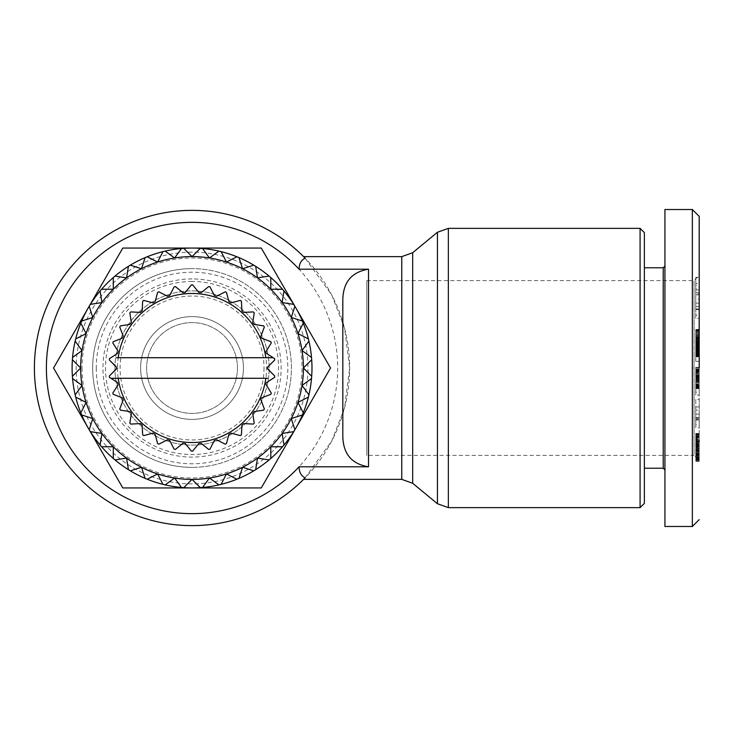 <?xml version="1.0" encoding="UTF-8"?>
<svg xmlns="http://www.w3.org/2000/svg" width="736" height="736" viewBox="0 0 736 736"><rect width="100%" height="100%" fill="white"/><g stroke="black" fill="none" stroke-linecap="round" stroke-linejoin="round"><path stroke-width="0.55" stroke-dasharray="3.68 2.76" d="M699.2 368L699.2 216.522L699.2 368L692.346 368L692.346 209.512M692.346 526.488L692.346 368M366.804 280.618L694.057 280.618L699.2 275.476L699.2 460.524L694.057 455.382L694.057 280.618L694.057 455.382L366.804 455.382L366.804 280.618L366.804 455.382M663.219 468.234L663.219 267.766M664.93 368L664.93 469.945L664.93 368M644.368 267.766L644.368 468.234L644.368 267.766M640.09 507.638L640.09 228.362M305.054 477.885L331.789 440.919L344.577 407.753L349.664 368L344.586 328.302L331.789 295.072L305.054 258.115M192.041 210.367A157.633 157.633 0 0 0 34.408 368A157.633 157.633 0 0 0 192.041 525.633A157.633 157.633 0 0 0 349.664 368A157.633 157.633 0 0 0 192.041 210.367M192.041 467.378A99.378 99.378 0 0 1 92.662 368A99.378 99.378 0 0 1 192.041 268.622A99.378 99.378 0 0 0 92.662 368A99.378 99.378 0 0 0 192.041 467.378A99.378 99.378 0 0 1 92.662 368A99.378 99.378 0 0 1 192.041 268.622A99.378 99.378 0 0 0 92.662 368A99.378 99.378 0 0 0 192.041 467.378A99.378 99.378 0 0 0 291.41 368A99.378 99.378 0 0 0 192.041 268.622A99.378 99.378 0 0 1 291.41 368A99.378 99.378 0 0 1 192.041 467.378A99.378 99.378 0 0 0 291.41 368A99.378 99.378 0 0 0 192.041 268.622A99.378 99.378 0 0 1 291.41 368A99.378 99.378 0 0 1 192.041 467.378M192.041 222.364A145.636 145.636 0 0 0 46.396 368A145.636 145.636 0 0 0 192.041 513.636A145.636 145.636 0 0 0 337.677 368A145.636 145.636 0 0 0 192.041 222.364M72.1 368A119.94 119.94 0 0 0 192.041 487.94A119.94 119.94 0 0 0 311.972 368A119.94 119.94 0 0 0 192.041 248.06A119.94 119.94 0 0 0 72.1 368A119.94 119.94 0 0 0 192.041 487.94A119.94 119.94 0 0 0 311.972 368A119.94 119.94 0 0 0 192.041 248.06A119.94 119.94 0 0 0 72.1 368M114.936 368A77.105 77.105 0 0 1 192.041 290.895A77.105 77.105 0 0 1 269.137 368A77.105 77.105 0 0 1 192.041 445.105A77.105 77.105 0 0 1 114.936 368A77.105 77.105 0 0 1 192.041 290.895A77.105 77.105 0 0 1 269.137 368A77.105 77.105 0 0 1 192.041 445.105A77.105 77.105 0 0 1 114.936 368M192.041 252.117A115.883 115.883 0 0 0 76.158 368A115.883 115.883 0 0 0 192.041 483.883A115.883 115.883 0 0 0 307.924 368A115.883 115.883 0 0 0 192.041 252.117M264.003 368A71.962 71.962 0 0 1 192.041 439.962A71.962 71.962 0 0 1 120.078 368A71.962 71.962 0 0 1 192.041 296.038A71.962 71.962 0 0 1 264.003 368M82.046 368A109.995 109.995 0 0 0 192.041 477.995A109.995 109.995 0 0 0 302.036 368A109.995 109.995 0 0 0 192.041 258.005A109.995 109.995 0 0 0 82.046 368M96.25 368A95.79 95.79 0 0 0 192.041 463.79A95.79 95.79 0 0 0 287.822 368A95.79 95.79 0 0 0 192.041 272.21A95.79 95.79 0 0 0 96.25 368M243.441 368A51.4 51.4 0 0 1 192.041 419.4A51.4 51.4 0 0 1 140.631 368A51.4 51.4 0 0 1 192.041 316.6A51.4 51.4 0 0 1 243.441 368A51.4 51.4 0 0 1 192.041 419.4A51.4 51.4 0 0 1 140.631 368A51.4 51.4 0 0 1 192.041 316.6A51.4 51.4 0 0 1 243.441 368A51.4 51.4 0 0 1 192.041 419.4A51.4 51.4 0 0 1 140.631 368A51.4 51.4 0 0 1 192.041 316.6A51.4 51.4 0 0 1 243.441 368A51.4 51.4 0 0 1 192.041 419.4A51.4 51.4 0 0 1 140.631 368A51.4 51.4 0 0 1 192.041 316.6A51.4 51.4 0 0 1 243.441 368M192.041 281.474A86.526 86.526 0 0 0 105.515 368A86.526 86.526 0 0 0 192.041 454.526A86.526 86.526 0 0 0 278.567 368A86.526 86.526 0 0 0 192.041 281.474M192.041 278.907A89.093 89.093 0 0 0 102.939 368A89.093 89.093 0 0 0 192.041 457.093A89.093 89.093 0 0 0 281.134 368A89.093 89.093 0 0 0 192.041 278.907M237.443 368A45.402 45.402 0 0 1 192.041 413.402A45.402 45.402 0 0 1 146.63 368A45.402 45.402 0 0 1 192.041 322.598A45.402 45.402 0 0 1 237.443 368A45.402 45.402 0 0 1 192.041 413.402A45.402 45.402 0 0 1 146.63 368A45.402 45.402 0 0 1 192.041 322.598A45.402 45.402 0 0 1 237.443 368M117.502 368A74.529 74.529 0 0 0 192.041 442.529A74.529 74.529 0 0 0 266.57 368A74.529 74.529 0 0 0 192.041 293.471A74.529 74.529 0 0 0 117.502 368M267.426 368L274.749 376.032A83.104 83.104 0 0 1 274.611 377.338L266.524 382.591L265.742 384.026L271.271 393.052A83.104 83.104 0 0 1 270.866 394.303L261.86 397.762L260.765 399.363L264.334 408.977A83.104 83.104 0 0 1 263.672 410.118L254.15 411.626L252.696 413.319L254.233 423.117A83.104 83.104 0 0 1 253.35 424.092L243.717 423.586L241.914 425.206L241.417 434.838A83.104 83.104 0 0 1 240.35 435.611L231.03 433.118L228.933 434.332L226.44 443.642A83.104 83.104 0 0 1 225.234 444.176L216.642 439.806L214.332 440.551L209.962 449.144A83.104 83.104 0 0 1 208.665 449.42L201.176 443.348L198.766 443.606L192.694 451.094A83.104 83.104 0 0 1 191.378 451.094L185.306 443.606L182.896 443.348L175.407 449.42A83.104 83.104 0 0 1 174.119 449.144L169.74 440.551L167.431 439.806L158.838 444.176A83.104 83.104 0 0 1 157.633 443.642L155.14 434.332L153.042 433.118L143.722 435.611A83.104 83.104 0 0 1 142.664 434.838L142.158 425.206L140.355 423.586L130.723 424.092A83.104 83.104 0 0 1 129.84 423.117L131.348 413.586L129.932 411.626L120.4 410.118A83.104 83.104 0 0 1 119.747 408.977L123.197 399.97L122.213 397.762L113.215 394.303A83.104 83.104 0 0 1 112.801 393.052L118.054 384.965L117.548 382.591L109.462 377.338A83.104 83.104 0 0 1 109.324 376.032L116.647 368L109.324 359.968A83.104 83.104 0 0 1 109.462 358.662L117.548 353.409L118.054 351.035L112.801 342.948A83.104 83.104 0 0 1 113.215 341.697L122.213 338.238L123.197 336.03L119.747 327.023A83.104 83.104 0 0 1 120.4 325.882L129.932 324.374L131.348 322.414L129.84 312.883A83.104 83.104 0 0 1 130.723 311.908L140.355 312.414L142.158 310.794L142.664 301.162A83.104 83.104 0 0 1 143.722 300.389L153.042 302.882L155.14 301.668L157.633 292.358A83.104 83.104 0 0 1 158.838 291.824L167.431 296.194L169.74 295.449L174.119 286.856A83.104 83.104 0 0 1 175.407 286.58L182.896 292.652L185.306 292.394L191.378 284.906A83.104 83.104 0 0 1 192.694 284.906L198.766 292.394L201.176 292.652L208.665 286.58A83.104 83.104 0 0 1 209.962 286.856L214.332 295.449L216.642 296.194L225.234 291.824A83.104 83.104 0 0 1 226.44 292.358L228.933 301.668L231.03 302.882L240.35 300.389A83.104 83.104 0 0 1 241.417 301.162L241.914 310.794L243.717 312.414L253.35 311.908A83.104 83.104 0 0 1 254.233 312.883L252.696 322.681L254.15 324.374L263.672 325.882A83.104 83.104 0 0 1 264.334 327.023L260.765 336.637L261.86 338.238L270.866 341.697A83.104 83.104 0 0 1 271.271 342.948L265.742 351.974L266.524 353.409L274.611 358.662A83.104 83.104 0 0 1 274.749 359.968L267.426 368M699.2 460.524L699.2 275.476M699.2 457.222L695.778 457.222L695.778 441.609L699.2 441.609L699.2 460.69L699.2 433.412L699.2 452.53L699.2 439.944L699.2 440.524L695.778 440.524L699.2 440.11L695.778 439.944L699.2 439.999L695.778 440.441L699.2 440.441M695.778 461.021L699.2 461.021M699.2 377.789L695.778 377.789L695.778 387.568L699.2 387.568L699.2 367.31L699.2 395.066L699.2 368.745L699.2 387.568L695.778 387.568L695.778 395.066L699.2 395.066M699.2 315.118L699.2 306.452L699.2 318.32L699.2 315.118L695.778 315.118L695.778 318.32L699.2 318.32M699.2 277.297L699.2 308.973L699.2 277.297L695.778 277.297L695.778 283.516L699.2 283.516M699.2 343.73L699.2 329.406L699.2 356.785L699.2 343.73L695.778 343.73L695.778 344.908L699.2 344.908M699.2 420.017L699.2 399.4L699.2 427.864L699.2 420.017L695.778 420.017L695.778 427.864L699.2 427.864M695.778 344.908L695.778 355.175L695.778 354.504L699.2 354.513L699.2 347.374L699.2 361.358L699.2 354.513L695.778 354.504L695.778 353.74L699.2 353.74M695.778 458.197L699.2 458.197M695.778 459.034L699.2 459.034M695.778 459.733L699.2 459.733M695.778 460.285L699.2 460.285M695.778 461.27L699.2 461.27M695.778 461.334L699.2 461.334M695.778 461.196L699.2 461.196M695.778 461.095L699.2 461.095M695.778 460.101L699.2 460.101M695.778 459.328L699.2 459.328M695.778 458.611L699.2 458.611M695.778 457.599L699.2 457.599M695.778 456.522L699.2 456.522M695.778 455.372L699.2 455.372M695.778 454.149L699.2 454.149M695.778 453.44L699.2 453.44M695.778 452.465L699.2 452.465M695.778 451.426L699.2 451.426M695.778 450.312L699.2 450.312M695.778 449.116L699.2 449.116M695.778 447.865L699.2 447.865M695.778 445.63L699.2 445.63M695.778 444.342L699.2 444.342M695.778 443.33L699.2 443.33M695.778 442.548L699.2 442.548M695.778 441.609L695.778 440.524M695.778 439.944L699.2 439.926M695.778 440.441L695.778 441.269L699.2 441.269M695.778 441.269L695.778 447.893L699.2 447.893M695.778 447.893L695.778 452.53L699.2 452.53M695.778 452.53L695.778 448.426L699.2 448.426M695.778 448.426L695.778 447.258L699.2 447.258M695.778 447.258L695.778 446.071L699.2 446.071M695.778 446.071L695.778 445.032L699.2 445.032M695.778 445.032L695.778 444.093L699.2 444.093L695.778 444.093L695.778 443.109L699.2 443.109M695.778 443.109L695.778 442.097L699.2 442.097M695.778 442.097L695.778 441.057L699.2 441.057M695.778 441.057L695.778 438.858L699.2 438.858M695.778 438.858L695.778 437.727L699.2 437.727M695.778 437.727L699.2 437.488M695.778 437.488L695.778 436.549L699.2 436.549M695.778 436.549L695.778 435.74L699.2 435.74M695.778 435.74L695.778 435.05L699.2 435.05L695.778 435.059L695.778 434.498L699.2 434.498M695.778 434.498L699.2 434.056M695.778 434.056L699.2 433.964M695.778 433.964L699.2 433.614L695.778 433.412L699.2 433.578M695.778 433.578L699.2 433.918M695.778 433.918L695.778 434.415L699.2 434.415M695.778 434.415L695.778 435.878L699.2 435.878M695.778 435.878L699.2 436.163M695.778 436.163L695.778 437.129L699.2 437.129M695.778 437.129L695.778 438.187L699.2 438.187M695.778 438.187L695.778 439.346L699.2 439.346M695.778 439.346L695.778 440.064L699.2 440.064M695.778 440.064L695.778 441.223L699.2 441.223M695.778 441.223L695.778 442.456L699.2 442.456M695.778 442.456L695.778 443.753L699.2 443.753L695.778 443.753L695.778 444.958L699.2 444.958M695.778 444.958L695.778 445.915L699.2 445.915M695.778 445.915L695.778 446.973L699.2 446.973M695.778 446.973L695.778 448.132L699.2 448.132M695.778 448.132L695.778 449.383L699.2 449.383M695.778 449.383L695.778 451.288L699.2 451.288M695.778 451.288L695.778 452.511L699.2 452.511M695.778 452.511L695.778 453.348L699.2 453.348M695.778 453.348L699.2 453.468M695.778 453.468L695.778 454.563L699.2 454.563M695.778 454.563L699.2 454.848M695.778 454.848L699.2 455.087M695.778 455.087L699.2 454.811M695.778 454.811L695.778 454.011L699.2 454.011M695.778 454.011L699.2 453.634M695.778 453.634L695.778 452.585L699.2 452.585M695.778 452.585L695.778 451.545L699.2 451.545M695.778 451.545L699.2 451.104M695.778 451.104L695.778 449.99L699.2 449.99M695.778 449.99L695.778 448.822L699.2 448.822M695.778 448.822L695.778 443.753L695.778 444.59L699.2 444.59M695.778 444.59L695.778 445.703L699.2 445.703M695.778 445.703L695.778 446.826L699.2 446.826M695.778 446.826L695.778 447.939L699.2 447.939M695.778 447.939L695.778 449.052L699.2 449.052M695.778 449.052L695.778 450.156L699.2 450.156M695.778 450.156L695.778 450.699L699.2 450.699M695.778 450.699L695.778 451.683L699.2 451.683M695.778 451.683L695.778 452.695L699.2 452.695M695.778 452.695L695.778 453.707L699.2 453.707M695.778 453.707L695.778 454.747L699.2 454.747M695.778 454.747L695.778 455.814L699.2 455.814M695.778 455.814L695.778 456.872L699.2 456.872M695.778 376.639L699.2 376.639L695.778 376.206L699.2 376.179L699.2 379.859L695.778 379.859L695.778 381.119L695.778 375.94L699.2 375.737L695.778 375.976L695.778 377.255L699.2 377.255M695.778 395.066L695.778 392.159L699.2 392.159M695.778 392.159L695.778 384.597L699.2 384.597M695.778 384.597L695.778 386.198L699.2 386.198M695.778 386.198L695.778 374.882L699.2 374.882M695.778 374.882L695.778 367.31L699.2 367.31M695.778 367.31L695.778 370.217L699.2 370.217M695.778 370.217L695.778 377.789M699.2 309.654L695.778 309.654L695.778 306.452L699.2 306.452M695.778 306.452L695.778 315.118M695.778 318.32L695.778 309.654M699.2 294.842L695.778 294.842L695.778 288.871L699.2 288.871M695.778 288.871L695.778 277.297M695.778 283.516L695.778 308.973L699.2 308.973M695.778 308.973L695.778 303.14L699.2 303.14M695.778 303.14L695.778 299.193L699.2 299.193M695.778 299.193L695.778 292.707L699.2 292.707M695.778 292.707L695.778 294.842M695.778 353.74L695.778 341.136L699.2 341.136L695.778 341.118L695.778 342.47L699.2 342.47M695.778 342.47L695.778 343.73M695.778 346.003L699.2 346.003M695.778 347.006L699.2 347.006L695.778 347.006M695.778 348.082L699.2 348.082M695.778 349.223L699.2 349.223M695.778 350.299L699.2 350.299M695.778 351.293L699.2 351.293M695.778 352.213L699.2 352.213M695.778 353.068L699.2 353.068M695.778 353.317L699.2 353.317M695.778 354.007L699.2 354.007M695.778 354.632L699.2 354.632M695.778 355.644L695.778 356.748L695.778 355.157L699.2 355.175L695.778 355.157L695.778 355.644L699.2 355.644M695.778 356.049L699.2 356.049M695.778 356.371L699.2 356.371M695.778 356.399L699.2 356.399M695.778 356.61L699.2 356.61M695.778 356.785L699.2 356.785M695.778 356.555L699.2 356.555M695.778 356.298L699.2 356.298M695.778 356.141L699.2 356.141M695.778 355.7L699.2 355.7M695.778 352.857L699.2 352.857M695.778 352.535L699.2 352.535M695.778 351.661L699.2 351.661M695.778 350.686L699.2 350.686M695.778 349.609L699.2 349.609M695.778 347.162L695.778 329.958L695.778 348.818L699.2 348.432L695.778 348.441L695.778 347.162L699.2 347.162M695.778 345.782L699.2 345.782M695.778 345.267L699.2 345.267M695.778 343.942L699.2 343.942M695.778 342.663L699.2 342.663M695.778 341.449L699.2 341.449M695.778 340.299L699.2 340.299M695.778 339.195L699.2 339.195M695.778 338.367L699.2 338.367M695.778 329.406L695.778 341.118L695.778 337.318L699.2 337.3L695.778 337.318L695.778 329.406L699.2 329.406M695.778 336.15L699.2 336.15M695.778 334.935L699.2 334.935M695.778 333.656L699.2 333.656M695.778 332.313L699.2 332.313M695.778 329.958L699.2 329.958M695.778 342.157L699.2 342.157M695.778 343.307L699.2 343.307M695.778 338.036L699.2 338.036M695.778 338.551L699.2 338.551M695.778 339.259L699.2 339.259M695.778 340.501L699.2 340.501M695.778 341.578L699.2 341.578M695.778 341.734L699.2 341.734M695.778 342.958L699.2 342.958M695.778 344.19L699.2 344.19M695.778 344.356L699.2 344.356M695.778 345.598L699.2 345.598M695.778 346.638L699.2 346.638M695.778 347.484L699.2 347.484M695.778 348.156L699.2 348.156M695.778 348.257L699.2 348.257M695.778 348.597L699.2 348.597M695.778 354.513L695.778 361.358L695.778 348.754L699.2 348.781L695.778 348.754L695.778 347.374L699.2 347.374L695.778 347.374L695.778 354.513L699.2 354.513M695.778 348.818L699.2 348.818M695.778 348.698L699.2 348.698M695.778 348.413L699.2 348.413M695.778 348.018L699.2 348.018M695.778 347.548L699.2 347.548M695.778 346.371L699.2 346.371M695.778 345.653L699.2 345.653M695.778 344.669L699.2 344.669M695.778 343.565L699.2 343.565M695.778 342.396L699.2 342.396M695.778 340.428L699.2 340.428M695.778 339.314L699.2 339.314M695.778 338.422L699.2 338.422M695.778 338.164L699.2 338.164M695.778 337.603L699.2 337.603M695.778 329.507L699.2 329.507M695.778 329.765L699.2 329.765M695.778 330.114L699.2 330.114M695.778 330.593L699.2 330.593M695.778 330.933L699.2 330.933M695.778 331.678L699.2 331.678M695.778 332.552L699.2 332.552M695.778 333.564L699.2 333.564M695.778 333.813L699.2 333.813M695.778 334.678L699.2 334.678M695.778 335.708L699.2 335.708M695.778 336.886L699.2 336.886M695.778 338.238L699.2 338.238M695.778 339.738L699.2 339.738M699.2 406.934L695.778 406.934L695.778 399.4L699.2 399.4M695.778 399.4L695.778 420.017M695.778 427.864L695.778 424.764L699.2 424.764M695.778 424.764L695.778 417.413L699.2 417.413M695.778 417.413L695.778 418.241L699.2 418.241M695.778 418.241L695.778 410.062L699.2 410.062M695.778 410.062L695.778 406.934M699.2 387.09L695.778 387.09L695.778 386.372L699.2 386.372M695.778 386.372L695.778 385.508L699.2 385.508M695.778 385.508L699.2 385.149M695.778 385.149L695.778 384.137L699.2 384.137M695.778 384.137L695.778 382.922L699.2 382.922M695.778 382.922L699.2 382.656M695.778 382.656L695.778 381.561L699.2 381.864L699.2 376.639M695.778 377.255L695.778 381.644L695.778 380.3L699.2 380.3L695.778 380.3L695.778 378.874L699.2 378.874M695.778 378.874L695.778 377.715L699.2 377.715M695.778 377.715L695.778 376.354L699.2 376.354M695.778 376.354L695.778 375.093L699.2 375.093M695.778 375.093L695.778 373.971L699.2 373.971M695.778 373.971L695.778 372.959L699.2 372.959M695.778 372.959L695.778 372.039L699.2 372.039M695.778 372.039L695.778 371.248L699.2 371.248M695.778 371.248L699.2 371.082M695.778 371.082L695.778 370.53L699.2 370.53M695.778 370.53L695.778 370.052L699.2 370.052L695.778 370.088L699.2 369.656L695.778 369.325L699.2 369.325M695.778 369.325L699.2 369.076M695.778 369.076L699.2 369.021M695.778 369.021L699.2 369.242M695.778 369.242L699.2 369.288M695.778 369.288L695.778 370.604L699.2 370.604M695.778 370.604L699.2 370.916M695.778 370.916L695.778 371.726L699.2 371.726M695.778 371.726L695.778 372.674L699.2 372.674M695.778 372.674L695.778 373.713L699.2 373.713M695.778 373.713L699.2 373.787M695.778 373.787L695.778 374.808L699.2 374.808M695.778 374.808L695.778 378.681L699.2 378.69L695.778 378.681L695.778 379.859M695.778 378.828L699.2 378.828M695.778 380.466L699.2 380.466L699.2 381.119L695.778 381.119L699.2 381.128L695.778 381.561L699.2 381.644L695.778 381.68L695.778 382.876L699.2 382.876M695.778 382.876L695.778 383.953L699.2 383.953M695.778 383.953L695.778 384.91L699.2 384.91M695.778 384.91L695.778 385.747L699.2 385.747M695.778 385.747L695.778 386.437L699.2 386.437M695.778 386.437L699.2 386.51M695.778 386.51L695.778 387.016L699.2 387.016M695.778 387.016L699.2 387.449M695.778 387.449L699.2 387.835M695.778 387.835L699.2 388.13M695.778 388.13L699.2 388.378M695.778 388.378L699.2 388.544M695.778 388.544L699.2 388.645M695.778 388.645L699.2 388.617M695.778 388.617L699.2 388.461M695.778 388.461L699.2 388.268M695.778 388.268L699.2 388.001M695.778 388.001L699.2 387.964M695.778 387.964L695.778 387.09M695.778 361.358L699.2 361.358L695.778 361.358M695.778 355.755L699.2 355.755M695.778 355.194L699.2 355.194M695.778 354.494L699.2 354.494M695.778 353.685L699.2 353.685M695.778 352.756L699.2 352.756M695.778 352.075L699.2 352.075M695.778 351.109L699.2 351.109M695.778 349.996L699.2 349.996M695.778 293.949L695.778 285.264L695.778 293.949L699.2 293.949L699.2 285.264L695.778 285.264M695.778 419.235L695.778 414.12L695.778 420.946L695.778 419.235L699.2 419.235L699.2 414.12L699.2 420.946L695.778 420.946M695.778 375.737L699.2 375.59L695.778 375.737M695.778 375.489L699.2 375.59L695.778 375.489M664.93 526.488L664.93 209.512M695.778 289.901L699.2 289.901M699.2 285.264L699.2 293.949M695.778 414.12L699.2 414.12M699.2 420.946L699.2 419.235M695.778 378L699.2 378M695.778 377.034L699.2 377.034M695.778 376.308L699.2 376.308M695.778 376.252L699.2 376.252M695.778 375.59L699.2 375.59L695.778 375.59M695.778 375.461L699.2 375.461L695.778 375.461M695.778 375.94L699.2 375.94M695.778 377.504L699.2 377.504M695.778 378.644L699.2 378.644M695.778 379.39L699.2 379.39M695.778 380.365L699.2 380.365M695.778 381.211L699.2 381.211M695.778 381.478L699.2 381.478M695.778 381.828L699.2 381.828L695.778 381.864M695.778 381.91L699.2 381.91M695.778 381.947L699.2 381.947L695.778 381.929M695.778 381.745L699.2 381.745M695.778 381.598L699.2 381.598M699.2 379.859L699.2 380.466M644.368 503.36L644.368 232.64M342.82 436.54L342.82 299.46M261.28 487.94L122.792 487.94L53.544 368L122.792 248.06L261.28 248.06L330.528 368L261.28 487.94M291.272 317.437A111.366 111.366 0 0 1 113.289 446.752A111.366 111.366 0 0 1 242.595 268.769A111.366 111.366 0 0 1 291.272 317.437L302.404 321.062A119.94 119.94 0 0 1 303.269 323.15L297.96 333.583L308.393 338.9A119.94 119.94 0 0 1 308.918 341.099L302.036 350.575L311.512 357.457A119.94 119.94 0 0 1 311.687 359.72L303.407 368L311.687 376.28A119.94 119.94 0 0 1 311.512 378.543L302.036 385.425L308.918 394.901A119.94 119.94 0 0 1 308.393 397.1L297.96 402.417L303.269 412.85A119.94 119.94 0 0 1 302.404 414.938L291.272 418.563L294.888 429.695A119.94 119.94 0 0 1 293.701 431.627L282.136 433.458L283.967 445.032A119.94 119.94 0 0 1 282.495 446.752L270.784 446.752L270.784 458.464A119.94 119.94 0 0 1 269.063 459.936L257.499 458.105L255.668 469.669A119.94 119.94 0 0 1 253.736 470.847L242.595 467.231L238.979 478.372A119.94 119.94 0 0 1 236.891 479.237L226.449 473.92L221.131 484.352A119.94 119.94 0 0 1 218.932 484.886L209.456 477.995L202.575 487.471A119.94 119.94 0 0 1 200.321 487.655L192.041 479.366L183.761 487.655A119.94 119.94 0 0 1 181.498 487.471L174.616 477.995L165.14 484.886A119.94 119.94 0 0 1 162.941 484.352L157.624 473.92L147.191 479.237A119.94 119.94 0 0 1 145.093 478.372L141.478 467.231L130.336 470.847A119.94 119.94 0 0 1 128.404 469.669L126.574 458.105L115.009 459.936A119.94 119.94 0 0 1 113.289 458.464L113.289 446.752L101.577 446.752A119.94 119.94 0 0 1 100.105 445.032L101.936 433.458L90.372 431.627A119.94 119.94 0 0 1 89.185 429.695L92.81 418.563L81.668 414.938A119.94 119.94 0 0 1 80.804 412.85L86.121 402.417L75.679 397.1A119.94 119.94 0 0 1 75.155 394.901L82.036 385.425L72.56 378.543A119.94 119.94 0 0 1 72.386 376.28L80.666 368L72.386 359.72A119.94 119.94 0 0 1 72.56 357.457L82.036 350.575L75.155 341.099A119.94 119.94 0 0 1 75.679 338.9L86.121 333.583L80.804 323.15A119.94 119.94 0 0 1 81.668 321.062L92.81 317.437L89.185 306.305A119.94 119.94 0 0 1 90.372 304.373L101.936 302.542L100.105 290.968A119.94 119.94 0 0 1 101.577 289.248L113.289 289.248L113.289 277.536A119.94 119.94 0 0 1 115.009 276.064L126.574 277.895L128.404 266.331A119.94 119.94 0 0 1 130.336 265.153L141.478 268.769L145.093 257.628A119.94 119.94 0 0 1 147.191 256.763L157.624 262.08L162.941 251.648A119.94 119.94 0 0 1 165.14 251.114L174.616 258.005L181.498 248.529A119.94 119.94 0 0 1 183.761 248.345L192.041 256.634L200.321 248.345A119.94 119.94 0 0 1 202.575 248.529L209.456 258.005L218.932 251.114A119.94 119.94 0 0 1 221.131 251.648L226.449 262.08L236.891 256.763A119.94 119.94 0 0 1 238.979 257.628L242.595 268.769L253.736 265.153A119.94 119.94 0 0 1 255.668 266.331L257.499 277.895L269.063 276.064A119.94 119.94 0 0 1 270.784 277.536L270.784 289.248L282.495 289.248A119.94 119.94 0 0 1 283.967 290.968L282.136 302.542L293.701 304.373A119.94 119.94 0 0 1 294.888 306.305L291.272 317.437M265.852 357.724L116.527 357.724M118.22 378.276L267.545 378.276M437.442 503.728L437.442 232.272M448.344 507.638L448.344 228.362M412.675 483.285L412.675 252.715M401.764 479.366L401.764 256.634M695.778 446.531L699.2 446.531M695.778 445.952L699.2 445.952M695.778 450.745L699.2 450.745M695.778 387.053L699.2 387.053"/><path stroke-width="1.1" d="M699.2 368L699.2 216.522L699.2 368M692.346 368L692.346 526.488L664.93 526.488L664.93 209.512L692.346 209.512L692.346 368M305.054 258.115L305.109 258.17C301.236 260.001 299.212 263.681 299.037 269.201L368.515 269.201C351.817 271.943 343.252 282.035 342.82 299.46L342.82 436.54C343.252 453.965 351.817 464.057 368.515 466.799L299.037 466.799C299.184 472.282 301.208 475.962 305.109 477.83L305.054 477.885M644.368 267.766L663.219 267.766L663.219 468.234L644.368 468.234M640.09 507.638L640.09 228.362L644.368 232.64L644.368 503.36L640.09 507.638L448.344 507.638L448.344 228.362L437.442 232.272L437.442 503.728L448.344 507.638M299.037 269.201A145.636 145.636 0 0 0 46.396 368A145.636 145.636 0 0 0 299.037 466.799M305.109 258.17A157.633 157.633 0 0 0 34.408 368A157.633 157.633 0 0 0 305.109 477.83M295.909 308.034A119.94 119.94 0 0 1 295.909 427.966L261.28 487.94L122.792 487.94L53.544 368L122.792 248.06L261.28 248.06L330.528 368L295.909 427.966A119.94 119.94 0 0 1 88.173 427.966A119.94 119.94 0 0 1 192.041 248.06A119.94 119.94 0 0 1 295.909 308.034M252.724 413.586L254.15 411.626L263.672 410.118A83.104 83.104 0 0 0 264.334 408.977L260.765 399.363L261.86 397.762L270.866 394.303A83.104 83.104 0 0 0 271.271 393.052L265.742 384.026L266.524 382.591L274.611 377.338A83.104 83.104 0 0 0 274.749 376.032L267.932 369.214A1.711 1.711 0 0 1 267.932 366.786L274.749 359.968A83.104 83.104 0 0 0 274.611 358.662L266.524 353.409L265.742 351.974L271.271 342.948A83.104 83.104 0 0 0 270.866 341.697L261.86 338.238L260.765 336.637L264.334 327.023A83.104 83.104 0 0 0 263.672 325.882L254.15 324.374L252.696 322.681L254.233 312.883A83.104 83.104 0 0 0 253.35 311.908L243.717 312.414L241.914 310.794L241.417 301.162A83.104 83.104 0 0 0 240.35 300.389L231.03 302.882L228.933 301.668L226.44 292.358A83.104 83.104 0 0 0 225.234 291.824L216.642 296.194L214.332 295.449L209.962 286.856A83.104 83.104 0 0 0 208.665 286.58L201.176 292.652L198.766 292.394L192.694 284.906A83.104 83.104 0 0 0 191.378 284.906L185.306 292.394L182.896 292.652L175.407 286.58A83.104 83.104 0 0 0 174.119 286.856L169.74 295.449L167.431 296.194L158.838 291.824A83.104 83.104 0 0 0 157.633 292.358L155.14 301.668L153.042 302.882L143.722 300.389A83.104 83.104 0 0 0 142.664 301.162L142.158 310.794L140.355 312.414L130.723 311.908A83.104 83.104 0 0 0 129.84 312.883L131.348 322.414L129.932 324.374L120.4 325.882A83.104 83.104 0 0 0 119.747 327.023L123.197 336.03L122.213 338.238L113.215 341.697A83.104 83.104 0 0 0 112.801 342.948L118.054 351.035L117.548 353.409L109.462 358.662A83.104 83.104 0 0 0 109.324 359.968L116.15 366.786A1.711 1.711 0 0 1 116.15 369.214L109.324 376.032A83.104 83.104 0 0 0 109.462 377.338L117.548 382.591L118.054 384.965L112.801 393.052A83.104 83.104 0 0 0 113.215 394.303L122.213 397.762L123.197 399.97L119.747 408.977A83.104 83.104 0 0 0 120.4 410.118L129.932 411.626L131.348 413.586L129.84 423.117A83.104 83.104 0 0 0 130.723 424.092L140.355 423.586L142.158 425.206L142.664 434.838A83.104 83.104 0 0 0 143.722 435.611L153.042 433.118L155.14 434.332L157.633 443.642A83.104 83.104 0 0 0 158.838 444.176L167.431 439.806L169.74 440.551L174.119 449.144A83.104 83.104 0 0 0 175.407 449.42L182.896 443.348L185.306 443.606L191.378 451.094A83.104 83.104 0 0 0 192.694 451.094L198.766 443.606L201.176 443.348L208.665 449.42A83.104 83.104 0 0 0 209.962 449.144L214.332 440.551L216.642 439.806L225.234 444.176A83.104 83.104 0 0 0 226.44 443.642L228.933 434.332L231.03 433.118L240.35 435.611A83.104 83.104 0 0 0 241.417 434.838L241.914 425.206L243.717 423.586L253.35 424.092A83.104 83.104 0 0 0 254.233 423.117L252.724 413.586M699.2 440.524L699.2 441.609M308.393 338.9A119.94 119.94 0 0 1 308.918 341.099L302.036 350.575A111.366 111.366 0 0 0 82.036 350.575A111.366 111.366 0 0 0 291.272 418.563A111.366 111.366 0 0 0 302.036 350.575L311.512 357.457A119.94 119.94 0 0 1 311.687 359.72L303.407 368L311.687 376.28A119.94 119.94 0 0 1 311.512 378.543L302.036 385.425L308.918 394.901A119.94 119.94 0 0 1 308.393 397.1L297.96 402.417L303.269 412.85A119.94 119.94 0 0 1 302.404 414.938L291.272 418.563L294.888 429.695A119.94 119.94 0 0 1 293.701 431.627L282.136 433.458L283.967 445.032A119.94 119.94 0 0 1 282.495 446.752L270.784 446.752L270.784 458.464A119.94 119.94 0 0 1 269.063 459.936L257.499 458.105L255.668 469.669A119.94 119.94 0 0 1 253.736 470.847L242.595 467.231L238.979 478.372A119.94 119.94 0 0 1 236.891 479.237L226.449 473.92L221.131 484.352A119.94 119.94 0 0 1 218.932 484.886L209.456 477.995L202.575 487.471A119.94 119.94 0 0 1 200.321 487.655L192.041 479.366L183.761 487.655A119.94 119.94 0 0 1 181.498 487.471L174.616 477.995L165.14 484.886A119.94 119.94 0 0 1 162.941 484.352L157.624 473.92L147.191 479.237A119.94 119.94 0 0 1 145.093 478.372L141.478 467.231L130.336 470.847A119.94 119.94 0 0 1 128.404 469.669L126.574 458.105L115.009 459.936A119.94 119.94 0 0 1 113.289 458.464L113.289 446.752L101.577 446.752A119.94 119.94 0 0 1 100.105 445.032L101.936 433.458L90.372 431.627A119.94 119.94 0 0 1 89.185 429.695L92.81 418.563L81.668 414.938A119.94 119.94 0 0 1 80.804 412.85L86.121 402.417L75.679 397.1A119.94 119.94 0 0 1 75.155 394.901L82.036 385.425L72.56 378.543A119.94 119.94 0 0 1 72.386 376.28L80.666 368L72.386 359.72A119.94 119.94 0 0 1 72.56 357.457L82.036 350.575L75.155 341.099A119.94 119.94 0 0 1 75.679 338.9L86.121 333.583L80.804 323.15A119.94 119.94 0 0 1 81.668 321.062L92.81 317.437L89.185 306.305A119.94 119.94 0 0 1 90.372 304.373L101.936 302.542L100.105 290.968A119.94 119.94 0 0 1 101.577 289.248L113.289 289.248L113.289 277.536A119.94 119.94 0 0 1 115.009 276.064L126.574 277.895L128.404 266.331A119.94 119.94 0 0 1 130.336 265.153L141.478 268.769L145.093 257.628A119.94 119.94 0 0 1 147.191 256.763L157.624 262.08L162.941 251.648A119.94 119.94 0 0 1 165.14 251.114L174.616 258.005L181.498 248.529A119.94 119.94 0 0 1 183.761 248.345L192.041 256.634L200.321 248.345A119.94 119.94 0 0 1 202.575 248.529L209.456 258.005L218.932 251.114A119.94 119.94 0 0 1 221.131 251.648L226.449 262.08L236.891 256.763A119.94 119.94 0 0 1 238.979 257.628L242.595 268.769L253.736 265.153A119.94 119.94 0 0 1 255.668 266.331L257.499 277.895L269.063 276.064A119.94 119.94 0 0 1 270.784 277.536L270.784 289.248L282.495 289.248A119.94 119.94 0 0 1 283.967 290.968L282.136 302.542L293.701 304.373A119.94 119.94 0 0 1 294.888 306.305L291.272 317.437L302.404 321.062A119.94 119.94 0 0 1 303.269 323.15L297.96 333.583L308.393 338.9M273.166 357.724L265.852 357.724L273.166 357.724M116.527 357.724L265.852 357.724A74.529 74.529 0 0 0 118.22 357.724M110.915 378.276L118.22 378.276L110.915 378.276M267.545 378.276L118.22 378.276A74.529 74.529 0 0 0 265.852 378.276M368.515 269.201L368.515 466.799M412.675 483.285L401.764 479.366L401.764 256.634L412.675 252.715L412.675 483.285L437.442 503.728M699.2 519.634L692.346 526.488M663.219 468.234L664.93 469.945M401.764 479.366L303.591 479.366M699.2 216.366L692.346 209.512M663.219 267.766L664.93 266.055M640.09 228.362L448.344 228.362M412.675 252.715L437.442 232.272M401.764 256.634L303.591 256.634"/></g></svg>
